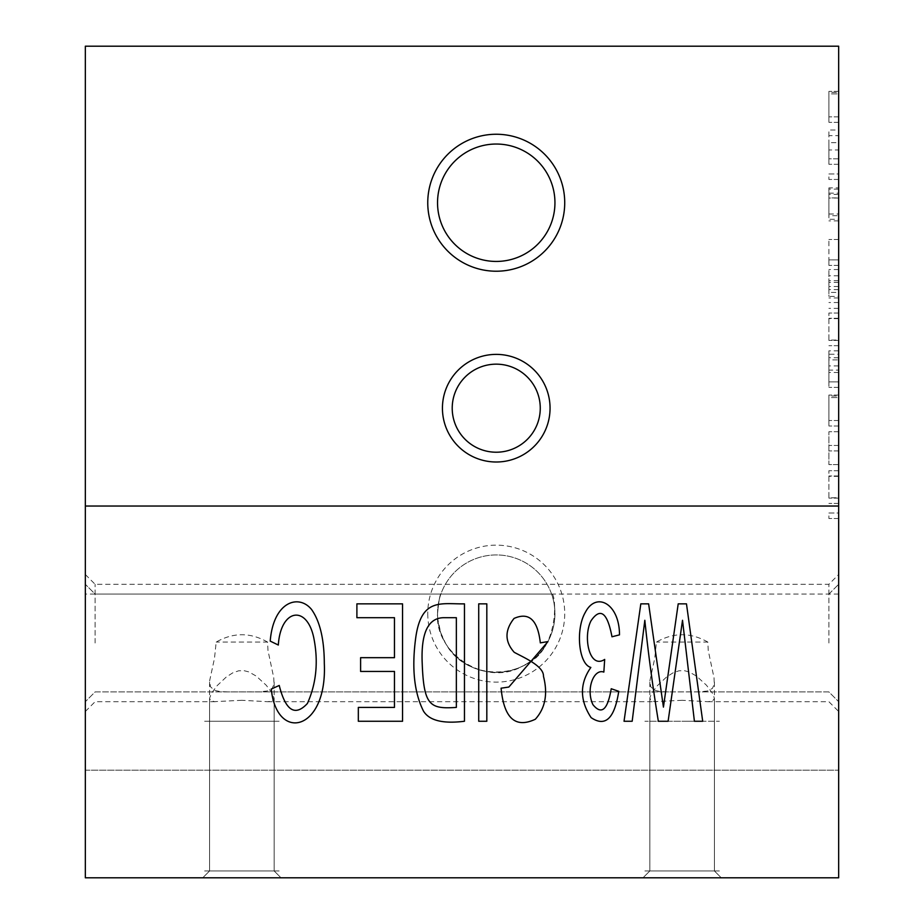 <?xml version="1.0" encoding="UTF-8"?>
<svg xmlns="http://www.w3.org/2000/svg" width="924" height="924" viewBox="0 0 924 924"><rect width="100%" height="100%" fill="white"/><g stroke="black" fill="none" stroke-linecap="round" stroke-linejoin="round"><path stroke-width="0.69" stroke-dasharray="4.62 3.46" d="M838.669 92.365L838.669 122.338L838.669 91.395L838.669 116.863L838.669 92.365L828.886 92.365L828.886 116.863L828.886 91.395L828.886 122.338L828.886 92.365L838.669 92.365M838.669 93.913L838.669 116.863L838.669 93.913L828.886 93.913L828.886 116.863L828.886 93.913L838.669 93.913M838.669 142.666L838.669 130.007L828.886 130.007L828.886 164.299L828.886 142.666L838.669 142.666L838.669 164.299L838.669 142.666M838.669 173.955L838.669 179.452L838.669 173.955L828.886 173.955L828.886 179.452L828.886 173.955L838.669 173.955M838.669 215.708L838.669 187.872L838.669 217.845L838.669 197.909L838.669 215.708L828.886 215.708L828.886 197.909L828.886 219.3L838.669 219.3L838.669 197.909L828.886 197.909L828.886 217.845L828.886 187.872L838.669 187.872L838.669 214.01L838.669 194.375L828.886 194.375L828.886 212.405L828.886 187.872L828.886 215.708M838.669 259.91L838.669 239.478L838.669 259.91L828.886 259.91L828.886 239.478L828.886 265.396L828.886 259.91L838.669 259.91M838.669 292.434L838.669 269.554L838.669 292.434L828.886 292.434L828.886 269.554L828.886 292.434M838.669 340.067L838.669 313.028L838.669 340.067L828.886 340.067L828.886 313.028L828.886 340.067M838.669 365.927L838.669 354.25L828.886 354.25L828.886 365.927L828.886 350.854L828.886 381.901L828.886 359.898L838.669 359.898L838.669 387.399L838.669 381.901L828.886 381.901L828.886 387.399L828.886 365.927L838.669 365.927M838.669 396.015L838.669 425.999L838.669 395.056L838.669 420.512L838.669 396.015L828.886 396.015L828.886 420.512L828.886 395.056L828.886 425.999L828.886 396.015L838.669 396.015M838.669 397.563L838.669 420.512L838.669 397.563L828.886 397.563L828.886 420.512L828.886 397.563L838.669 397.563M838.669 464.61L838.669 431.751L838.669 464.61L828.886 464.61L828.886 431.751L828.886 464.61L838.669 464.61M838.669 497.759L838.669 470.72L838.669 497.759L828.886 497.759L828.886 470.72L828.886 497.759M838.669 513.005L838.669 518.491L838.669 513.005L828.886 513.005L828.886 518.491L828.886 513.005L838.669 513.005M838.669 643L838.669 574.509L838.669 643M838.669 770.177L838.669 46.2L85.331 46.2L85.331 770.177L838.669 770.177L838.669 594.074L838.669 877.8L85.331 877.8L85.331 594.074L85.331 877.8L85.331 770.177L838.669 770.177M838.669 506.029L85.331 506.029M85.331 643L85.331 574.509L85.331 643M427.754 613.64A68.48 68.48 0 0 0 530.48 672.949A68.48 68.48 0 0 0 530.48 554.331A68.48 68.48 0 0 0 427.754 613.64M427.754 202.737A68.48 68.48 0 0 0 530.48 262.046A68.48 68.48 0 0 0 530.48 143.428A68.48 68.48 0 0 0 427.754 202.737M442.434 408.189A53.811 53.811 0 0 0 523.146 454.793A53.811 53.811 0 0 0 523.146 361.596A53.811 53.811 0 0 0 442.434 408.189M437.537 202.737A58.697 58.697 0 0 1 525.594 151.894A58.697 58.697 0 0 1 525.594 253.569A58.697 58.697 0 0 1 437.537 202.737M437.537 613.64A58.697 58.697 0 0 1 525.594 562.808A58.697 58.697 0 0 1 525.594 664.483A58.697 58.697 0 0 1 437.537 613.64C438.796 600.981 439.905 594.455 440.898 594.086C439.905 594.455 438.796 600.981 437.549 613.64L437.78 618.976L440.69 632.617L445.403 643C465.384 681.612 527.073 681.589 547.077 643C561.422 618.918 551.489 592.804 551.593 594.086C555.867 590.852 561.469 650.958 522.776 666.008C485.539 687.906 434.58 652.921 437.537 613.64A58.697 58.697 0 0 1 525.594 562.808A58.697 58.697 0 0 1 525.594 664.483A58.697 58.697 0 0 1 437.537 613.64M452.217 408.189A44.029 44.029 0 0 1 518.26 370.062A44.029 44.029 0 0 1 518.26 446.315A44.029 44.029 0 0 1 452.217 408.189M682.131 877.8L643 877.8L682.131 877.8M241.869 877.8L202.737 877.8L241.869 877.8M838.669 877.8L85.331 877.8L838.669 877.8M95.114 643L95.114 584.291L95.114 643M828.886 643L828.886 584.291L828.886 643M682.131 700.3L654.839 701.651L650.773 700.484L649.884 697.724L651.616 693.393L657.472 685.573L666.493 677.049L672.961 672.88L678.886 670.812L684.106 670.628L689.108 671.898L696.557 676.137L706.502 685.261L713.005 694.039L714.414 698.498L712.508 701.062L707.807 701.697L682.131 700.3M241.869 700.3L214.587 701.651L210.51 700.484L209.586 698.336L211.353 693.393L217.221 685.573L226.241 677.049L232.698 672.88L238.623 670.812L243.844 670.628L248.845 671.898L256.295 676.137L266.251 685.261L272.753 694.039L274.151 698.336L272.245 701.062L267.556 701.697L241.869 700.3M707.819 642.064C690.69 632.305 673.573 632.305 656.444 642.064L654.758 658.281L649.884 680.803L650.681 686.659L654.515 690.263L660.625 691.626L668.676 691.914L699.78 691.857L707.68 690.956L712.439 688.38L714.298 684.072L714.009 677.719L708.234 650.461L707.819 642.064L656.444 642.064M267.556 642.064C250.439 632.305 233.31 632.305 216.181 642.064L214.495 658.281L209.632 680.803L210.418 686.659L214.264 690.263L220.362 691.626L228.424 691.914L259.517 691.857L267.417 690.956L272.187 688.38L274.035 684.072L273.747 677.719L267.983 650.461L267.556 642.064L216.181 642.064M241.869 870.951L274.151 870.951L241.869 870.951C192.204 870.951 192.204 870.951 241.869 870.951C291.534 870.951 291.534 870.951 241.869 870.951C192.204 870.951 192.204 870.951 241.869 870.951C291.534 870.951 291.534 870.951 241.869 870.951M682.131 870.951L649.849 870.951L682.131 870.951C632.466 870.951 632.466 870.951 682.131 870.951C731.796 870.951 731.796 870.951 682.131 870.951C632.466 870.951 632.466 870.951 682.131 870.951C731.796 870.951 731.796 870.951 682.131 870.951M278.32 645.033L270.212 641.106C273.412 601.293 298.926 593.693 311.642 609.597C319.981 621.436 324.209 639.385 324.312 663.444C327.419 731.219 276.715 742.792 271.263 689.073L279.233 685.458C285.632 710.764 295.022 716.77 307.392 703.487C316.435 683.229 318.537 661.203 313.686 637.375C306.572 604.411 280.63 609.02 278.32 645.033M402.552 603.857L402.552 721.263L358.327 721.263L358.327 707.414L394.467 707.414L394.467 671.436L360.603 671.436L360.603 657.68L394.467 657.68L394.467 617.706L356.895 617.706L356.895 603.857L402.552 603.857M456.352 617.706L443.301 617.706C427.904 618.168 420.87 633.414 422.21 663.444C423.793 705.867 430.007 709.17 456.352 707.414L456.352 617.706M464.46 603.857L464.46 721.263C443.012 723.942 429.371 720.581 423.515 711.168C414.391 693.081 411.711 669.184 415.5 639.477C420.767 597.25 440.91 604.261 464.46 603.857M486.821 603.857L486.821 721.263L478.724 721.263L478.724 603.857L486.821 603.857M547.967 641.579L540.321 642.873C537.756 619.946 529.002 611.792 514.056 618.433C504.608 630.284 504.666 641.568 514.229 652.309C524.278 657.773 543.889 666.112 543.474 676.299C547.99 693.901 545.276 708.223 535.319 719.253C515.373 728.62 503.961 718.271 501.085 688.195L508.847 687.052L547.967 641.579M619.496 634.857L611.977 636.775C607.38 612.485 600.392 607.149 591.037 620.766C582.755 636.682 589.316 669.542 604.677 659.424L603.846 672.095C593.786 668.375 585.608 689.304 592.954 704.689C601.559 715.222 607.657 709.898 611.226 688.738L618.745 691.325C614.564 718.514 605.347 727.292 591.106 717.625C579.671 700.23 579.591 683.506 590.852 667.44C578.597 664.287 575.409 629.348 585.262 612.485C596.165 591.083 619.484 603.591 619.496 634.857M686.474 603.857L702.702 721.263L694.409 721.263L682.513 620.293L668.11 721.263L658.338 721.263C652.598 685.735 648.094 652.078 644.825 620.293L632.178 721.263L624.035 721.263L640.817 603.857L648.625 603.857L663.432 707.091L678.204 603.857L686.474 603.857M838.669 518.491L828.886 518.491L838.669 518.491M838.669 503.395L828.886 503.395L838.669 503.395M838.669 498.128L828.886 498.128L838.669 498.128M838.669 476.345L828.886 476.345M838.669 470.72L828.886 470.72L838.669 470.72M838.669 475.976L828.886 475.976L838.669 475.976M838.669 450.947L828.886 450.947L838.669 450.947M838.669 445.46L828.886 445.46L838.669 445.46M838.669 431.751L828.886 431.751L838.669 431.751M838.669 425.999L828.886 425.999L838.669 425.999M838.669 395.056L828.886 395.056L838.669 395.056M838.669 420.512L828.886 420.512L838.669 420.512M838.669 381.901L828.886 381.901L838.669 381.901L828.886 381.901L828.886 370.108L838.669 370.108L838.669 381.901M838.669 387.399L828.886 387.399L838.669 387.399M838.669 372.476L828.886 372.476M838.669 357.75L828.886 357.75M838.669 350.854L828.886 350.854M838.669 345.692L828.886 345.692L838.669 345.692M838.669 340.436L828.886 340.436L838.669 340.436M838.669 318.653L828.886 318.653M838.669 313.028L828.886 313.028L838.669 313.028M838.669 318.283L828.886 318.283L838.669 318.283M838.669 296.396L838.669 282.34L838.669 296.396L828.886 296.396L828.886 282.34L828.886 296.396M838.669 282.34L828.886 282.34M838.669 289.605L828.886 289.605M838.669 308.362L828.886 308.362M838.669 302.529L828.886 302.529M838.669 297.978L828.886 297.978M838.669 280.642L828.886 280.642M838.669 275.802L828.886 275.802M838.669 269.554L828.886 269.554M838.669 286.521L828.886 286.521M838.669 265.396L828.886 265.396L838.669 265.396M838.669 239.478L828.886 239.478L838.669 239.478M838.669 220.882L828.886 220.882M838.669 189.12L828.886 189.12M838.669 198.025L828.886 198.025M838.669 179.452L828.886 179.452L838.669 179.452M838.669 149.954L838.669 158.801L828.886 158.801L828.886 135.666L838.669 135.666L838.669 149.954L828.886 149.954L828.886 158.801L838.669 158.801L838.669 149.954M838.669 164.299L828.886 164.299L838.669 164.299M838.669 122.338L828.886 122.338L838.669 122.338M838.669 91.395L828.886 91.395L838.669 91.395M838.669 116.863L828.886 116.863L838.669 116.863M241.869 721.263C192.204 721.263 192.204 721.263 241.869 721.263C291.534 721.263 291.534 721.263 241.869 721.263C192.204 721.263 192.204 721.263 241.869 721.263C291.534 721.263 291.534 721.263 241.869 721.263M702.702 721.263L682.131 721.263C632.466 721.263 632.466 721.263 682.131 721.263C731.796 721.263 731.796 721.263 682.131 721.263L694.409 721.263M838.669 594.074L85.331 594.074M85.331 711.48L95.114 701.697L216.193 701.697M267.556 701.697L656.456 701.697M707.807 701.697L828.886 701.697L838.669 711.48M85.331 574.509L95.114 584.291L828.886 584.291L838.669 574.509M228.424 691.914L95.114 691.914L85.331 701.697L95.114 691.914L828.886 691.914L838.669 701.697L828.886 691.914L695.576 691.914M551.593 594.074L95.114 594.074L85.331 584.291L95.114 594.074L440.898 594.074M828.886 594.074L838.669 584.291L828.886 594.074M255.313 691.914L668.676 691.914M274.151 682.131L274.151 870.951L281 877.8L274.151 870.951L274.151 698.336M209.586 682.131L209.586 870.951L202.737 877.8L209.586 870.951L209.586 698.336M714.414 682.131L714.414 870.951L721.263 877.8L714.414 870.951L714.414 698.336M649.849 682.131L649.849 870.951L643 877.8L649.849 870.951L649.849 698.336M828.886 214.01L838.669 214.01M828.886 193.162L838.669 193.162"/><path stroke-width="1.39" d="M838.669 46.2L838.669 506.029L85.331 506.029L85.331 46.2L838.669 46.2M85.331 506.029L85.331 877.8L838.669 877.8L838.669 506.029M702.702 721.263L686.474 603.857L678.204 603.857L663.432 707.091L648.625 603.857L640.817 603.857L624.035 721.263L632.178 721.263L644.825 620.293C648.094 652.078 652.598 685.735 658.338 721.263L668.11 721.263L682.513 620.293L694.409 721.263L702.702 721.263L694.409 721.263M611.977 636.775L619.496 634.857C619.484 603.591 596.165 591.083 585.262 612.485C575.409 629.348 578.597 664.287 590.852 667.44C579.591 683.506 579.671 700.23 591.106 717.625C605.347 727.292 614.564 718.514 618.745 691.325L611.226 688.738C607.657 709.898 601.559 715.222 592.954 704.689C585.608 689.304 593.786 668.375 603.846 672.095L604.677 659.424C589.316 669.542 582.755 636.682 591.037 620.766C600.392 607.149 607.38 612.485 611.977 636.775M540.321 642.873L547.967 641.579L508.847 687.052L501.085 688.195C503.961 718.271 515.373 728.62 535.319 719.253C545.276 708.223 547.99 693.901 543.474 676.299C543.889 666.112 524.278 657.773 514.229 652.309C504.666 641.568 504.608 630.284 514.056 618.433C529.002 611.792 537.756 619.946 540.321 642.873M486.821 721.263L486.821 603.857L478.724 603.857L478.724 721.263L486.821 721.263M464.46 721.263L464.46 603.857C440.91 604.261 420.767 597.25 415.5 639.477C411.711 669.184 414.391 693.081 423.515 711.168C429.371 720.581 443.012 723.942 464.46 721.263M402.552 721.263L402.552 603.857L356.895 603.857L356.895 617.706L394.467 617.706L394.467 657.68L360.603 657.68L360.603 671.436L394.467 671.436L394.467 707.414L358.327 707.414L358.327 721.263L402.552 721.263M270.212 641.106L278.32 645.033C280.63 609.02 306.572 604.411 313.686 637.375C318.537 661.203 316.435 683.229 307.392 703.487C295.022 716.77 285.632 710.764 279.233 685.458L271.263 689.073C276.715 742.792 327.419 731.219 324.312 663.444C324.209 639.385 319.981 621.436 311.642 609.597C298.926 593.693 273.412 601.293 270.212 641.106M564.726 202.737A68.48 68.48 0 0 1 462 262.046A68.48 68.48 0 0 1 462 143.428A68.48 68.48 0 0 1 564.726 202.737M550.057 408.189A53.811 53.811 0 0 1 469.334 454.793A53.811 53.811 0 0 1 469.334 361.596A53.811 53.811 0 0 1 550.057 408.189M554.943 202.737A58.697 58.697 0 0 0 496.246 144.04A58.697 58.697 0 0 0 437.537 202.737A58.697 58.697 0 0 0 496.246 261.434A58.697 58.697 0 0 0 554.943 202.737M540.263 408.189A44.029 44.029 0 0 0 496.246 364.16A44.029 44.029 0 0 0 452.217 408.189A44.029 44.029 0 0 0 496.246 452.217A44.029 44.029 0 0 0 540.263 408.189M443.301 617.706L456.352 617.706L456.352 707.414C430.007 709.17 423.793 705.867 422.21 663.444C420.87 633.414 427.904 618.168 443.301 617.706"/></g></svg>
